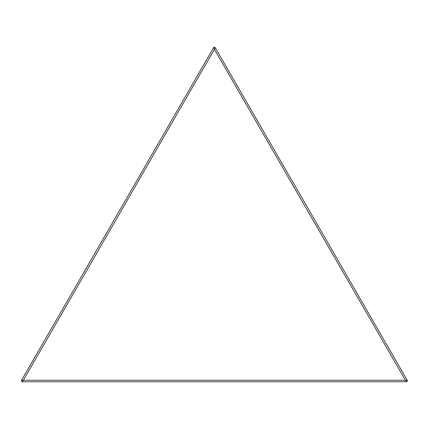 <?xml version="1.0" encoding="UTF-8"?>
<svg xmlns="http://www.w3.org/2000/svg" width="429" height="429" viewBox="0 0 429 429"><rect width="100%" height="100%" fill="white"/><g stroke="black" fill="none" stroke-linecap="round" stroke-linejoin="round"><path stroke-width="0.64" d="M215.17 47.581L407.55 380.791L406.569 381.778L21.809 381.778L23.359 380.228L405.432 380.228L214.398 49.34L23.359 380.228L21.45 380.432L213.83 47.222L214.398 49.34L215.17 47.581L213.83 47.222M407.55 380.791L405.432 380.228L406.569 381.778M21.45 380.432L21.809 381.778"/></g></svg>
